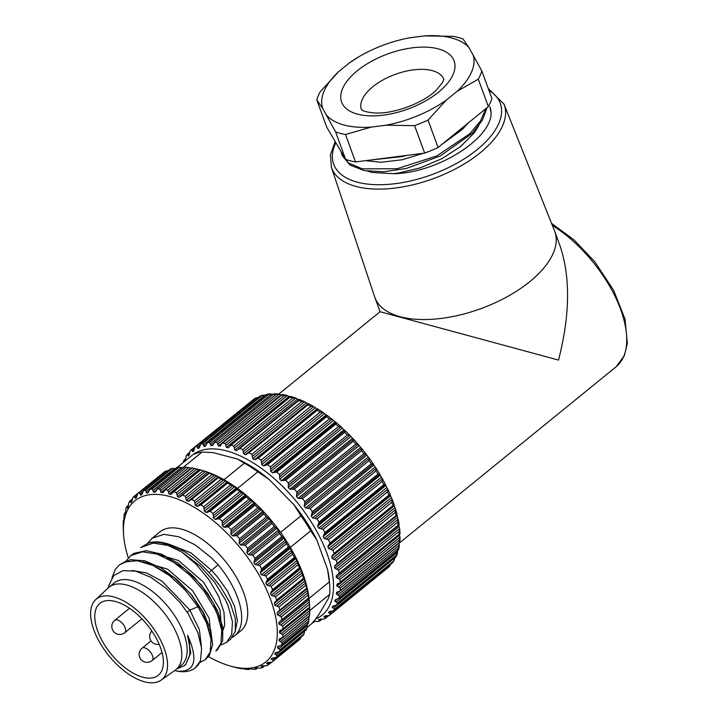 <?xml version="1.0" encoding="UTF-8"?>
<svg xmlns="http://www.w3.org/2000/svg" width="718" height="718" viewBox="0 0 718 718"><rect width="100%" height="100%" fill="white"/><g stroke="black" fill="none" stroke-linecap="round" stroke-linejoin="round"><path stroke-width="1.08" d="M208.175 656.44A103.805 52.055 -129.1 0 0 230.325 666.026A103.805 52.055 -129.1 0 0 270.183 598.39A103.805 52.055 -129.1 0 0 181.349 500.625A103.805 52.055 -129.1 0 0 123.595 534.775A103.805 52.055 -129.1 0 0 128.28 557.841M276.609 600.813L275.506 601.711L276.699 600.024A107.799 54.056 -129.1 0 0 275.55 596.864L273.432 596.048L301.847 572.937L301.363 570.846A105.402 52.863 50.9 0 0 300.555 568.889L299.406 567.884A107.799 54.056 50.9 0 0 297.952 564.671L271.153 586.462L268.972 585.744L297.396 562.634L296.839 560.641A105.402 52.863 50.9 0 0 295.852 558.658L295.134 558.039L266.71 581.158L265.839 583.061A105.402 52.863 -129.1 0 1 266.818 585.053L268.972 585.744M272.391 590.851L270.542 593.292A105.402 52.863 -129.1 0 1 271.341 595.258L273.432 596.048M271.978 591.255L271.171 591.767M271.575 591.515L272.607 589.675A107.799 54.056 -129.1 0 0 271.153 586.462M266.71 581.158L267.572 579.193A107.799 54.056 -129.1 0 0 265.848 575.962L263.614 575.36L292.029 552.241L291.427 550.374A49.506 24.825 50.9 0 1 291.867 552.375A49.506 24.825 -129.1 0 0 291.4 550.392A105.402 52.863 50.9 0 0 290.287 548.39L289.39 547.663L260.975 570.774L260.275 572.793A105.402 52.863 -129.1 0 1 261.415 574.777L263.614 575.36M260.975 570.774L261.666 568.71A107.799 54.056 -129.1 0 0 259.683 565.506L257.421 565.03L285.845 541.919L285.208 540.178A105.402 52.863 50.9 0 0 283.915 538.231L282.865 537.414L254.441 560.525L253.903 562.634A105.402 52.863 -129.1 0 1 255.195 564.59L257.421 565.03M254.441 560.525L254.962 558.362A107.799 54.056 -129.1 0 0 252.754 555.229L250.483 554.906L278.907 531.796L278.261 530.198A105.402 52.863 50.9 0 0 276.843 528.304L275.622 527.425L247.198 550.535L246.83 552.716A105.402 52.863 -129.1 0 1 248.249 554.61L250.483 554.906M247.198 550.535L247.566 548.301A107.799 54.056 -129.1 0 0 245.161 545.285L242.89 545.124L271.314 522.013L270.686 520.577A105.402 52.863 50.9 0 0 269.151 518.764L267.778 517.831L239.354 540.941L239.139 543.176A105.402 52.863 -129.1 0 1 240.674 544.98L242.89 545.124M239.354 540.941L239.561 538.662A107.799 54.056 -129.1 0 0 236.994 535.79L234.75 535.808L263.174 512.688L262.573 511.431A105.402 52.863 50.9 0 0 260.957 509.726L259.431 508.757L231.008 531.867L230.945 534.129A105.402 52.863 -129.1 0 1 232.56 535.834L234.75 535.808M231.008 531.867L231.061 529.561A107.799 54.056 -129.1 0 0 228.36 526.886L226.17 527.084L254.594 503.973L254.046 502.887A105.402 52.863 50.9 0 0 252.359 501.308L250.69 500.338L222.275 523.449L222.347 525.72A105.402 52.863 -129.1 0 1 224.034 527.29L226.17 527.084M222.275 523.449L222.185 521.133A107.799 54.056 -129.1 0 0 219.394 518.692L217.267 519.069L245.691 495.959L245.215 495.061A105.402 52.863 50.9 0 0 243.474 493.643L241.688 492.683L213.264 515.793L213.461 518.046A105.402 52.863 -129.1 0 1 215.194 519.464L217.267 519.069M213.264 515.793L213.049 513.496A107.799 54.056 -129.1 0 0 210.203 511.315L208.166 511.889L208.866 511.315M205.402 471.564L176.978 494.675L176.404 492.665A107.799 54.056 -129.1 0 0 173.729 491.785L200.519 469.994A107.799 54.056 50.9 0 1 203.203 470.873L207.547 472.256A105.402 52.863 50.9 0 1 209.234 472.902L209.351 473.234A107.799 54.056 50.9 0 1 212.133 474.463L216.351 476.043A105.402 52.863 50.9 0 1 218.075 476.905L218.452 477.614A107.799 54.056 50.9 0 1 221.297 479.175L225.353 480.925A105.402 52.863 50.9 0 1 227.103 481.984L227.714 483.061A107.799 54.056 50.9 0 1 230.577 484.946L232.524 485.889L204.109 508.999L204.415 511.216A105.402 52.863 -129.1 0 1 206.174 512.472L207.879 512.176M204.109 508.999L203.777 506.746A107.799 54.056 -129.1 0 0 200.914 504.853L198.976 505.616L199.99 504.799M199.389 505.167L197.091 506.387A105.402 52.863 -129.1 0 0 195.332 505.328L194.497 500.967A107.799 54.056 -129.1 0 0 191.652 499.405L189.839 500.356L191.105 499.324M198.563 506.073L198.976 505.616M190.36 499.719L188.062 501.317A105.402 52.863 -129.1 0 0 186.33 500.455L185.334 496.255A107.799 54.056 -129.1 0 0 182.552 495.025L180.864 496.165L182.327 494.971M189.31 500.993L189.839 500.356M176.978 494.675L177.534 496.659A105.402 52.863 -129.1 0 1 179.222 497.305L180.864 496.165M173.729 491.785L171.494 494.128M172.105 493.266L170.669 494.424A105.402 52.863 -129.1 0 0 169.062 494.002L167.841 490.241A107.799 54.056 -129.1 0 0 165.293 489.73L164.628 489.999M167.841 490.241L194.641 468.45A107.799 54.056 50.9 0 0 192.092 467.939L165.293 489.73L163.166 492.449M163.632 491.83L162.546 492.71A105.402 52.863 -129.1 0 0 161.029 492.512L159.755 489.021A107.799 54.056 -129.1 0 0 157.377 488.886L156.892 489.111M159.755 489.021L186.545 467.23A107.799 54.056 50.9 0 0 184.176 467.095L157.377 488.886L155.375 491.965M155.698 491.561L154.944 492.18A105.402 52.863 -129.1 0 0 153.535 492.216L152.252 489.021A107.799 54.056 -129.1 0 0 150.071 489.263L147.962 492.844A105.402 52.863 -129.1 0 0 146.696 493.113L145.431 490.232A107.799 54.056 -129.1 0 0 143.483 490.852L141.715 494.693A105.402 52.863 -129.1 0 0 140.593 495.187L139.391 492.656A107.799 54.056 -129.1 0 0 137.703 493.643L136.267 497.709A105.402 52.863 -129.1 0 0 135.316 498.418L134.221 496.246A107.799 54.056 -129.1 0 0 132.812 497.583L131.708 501.837A105.402 52.863 -129.1 0 0 130.936 502.762L129.976 500.958A107.799 54.056 -129.1 0 0 128.863 502.627L128.091 507.025A105.402 52.863 -129.1 0 0 127.508 508.147L126.718 506.728A107.799 54.056 -129.1 0 0 125.919 508.712L125.462 513.217A105.402 52.863 -129.1 0 0 125.076 514.519L124.492 513.478A107.799 54.056 -129.1 0 0 124.017 515.739L123.864 520.308A105.402 52.863 -129.1 0 0 123.675 521.78L123.325 521.124A107.799 54.056 -129.1 0 0 123.182 523.637L123.317 528.224A105.402 52.863 -129.1 0 0 123.325 529.839L123.245 529.543A107.799 54.056 -129.1 0 0 123.317 530.808L123.595 534.775M230.325 666.026L232.246 666.564A105.402 52.863 -129.1 0 0 233.817 666.977L238.259 668.135A107.799 54.056 -129.1 0 0 240.799 668.637L240.342 668.27A105.402 52.863 -129.1 0 0 241.849 668.467L246.346 669.355A107.799 54.056 -129.1 0 0 248.724 669.481L248.787 668.79M264.727 665.801L262.608 667.516A107.799 54.056 -129.1 0 1 260.67 668.135L256.182 667.875A105.402 52.863 -129.1 0 1 254.917 668.135L256.03 669.104A107.799 54.056 -129.1 0 1 253.849 669.355L249.343 668.772A105.402 52.863 -129.1 0 1 247.943 668.808L248.338 669.149M262.608 667.516L261.89 666.905L263.407 665.676M271.521 662.292L269.035 664.312A107.799 54.056 -129.1 0 1 266.701 665.712L262.285 665.801A105.402 52.863 -129.1 0 1 261.164 666.286L261.89 666.905M269.035 664.312L266.611 663.279A105.402 52.863 -129.1 0 0 267.563 662.57L271.88 662.122A107.799 54.056 -129.1 0 0 273.818 660.237L271.171 659.151A105.402 52.863 -129.1 0 0 271.951 658.226L276.125 657.41A107.799 54.056 -129.1 0 0 277.238 655.74L276.008 654.843L304.459 631.31M280.182 649.664L278.799 648.713L307.214 625.593L306.981 627.864L280.182 649.664A107.799 54.056 -129.1 0 1 279.383 651.639L275.38 652.833A105.402 52.863 -129.1 0 1 274.788 653.954L276.008 654.843M281.321 645.258L277.812 646.469A105.402 52.863 -129.1 0 1 277.417 647.771L278.799 648.713M308.964 618.53L308.875 620.837A107.799 54.056 50.9 0 1 308.408 623.098L281.609 644.89A107.799 54.056 -129.1 0 0 282.084 642.628L280.541 641.641L308.964 618.53L309.027 616.268L279.015 640.671L280.541 641.641M279.015 640.671A105.402 52.863 -129.1 0 0 279.203 639.208L282.775 637.252A107.799 54.056 -129.1 0 0 282.91 634.73L281.232 633.743L309.655 610.623L309.584 608.352A105.402 52.863 50.9 0 0 309.575 607.455M279.562 638.706L280.173 638.419M282.398 637.781L309.566 615.461A107.799 54.056 50.9 0 0 309.709 612.939L282.91 634.73M282.407 629.542L279.553 631.149A105.402 52.863 -129.1 0 1 279.571 632.764L281.232 633.743M279.984 630.476L280.864 630.081M309.279 601.998L309.467 604.296A107.799 54.056 50.9 0 1 309.575 605.768A107.799 54.056 50.9 0 1 309.655 607.033L282.856 628.824A107.799 54.056 -129.1 0 0 282.668 626.087L280.855 625.109L309.279 601.998L309.072 599.736A105.402 52.863 50.9 0 0 308.857 598.004L308.659 597.932A107.799 54.056 50.9 0 0 308.139 595.016L281.339 616.816L279.41 615.865L307.834 592.754L307.519 590.528A105.402 52.863 50.9 0 0 307.098 588.697L306.595 588.293A107.799 54.056 50.9 0 0 305.751 585.233L278.952 607.024L276.924 606.136L305.347 583.025L304.935 580.862A105.402 52.863 50.9 0 0 304.324 578.941L303.499 578.232A107.799 54.056 50.9 0 0 302.341 575.073L275.55 596.864M281.869 619.849L278.844 622.407A105.402 52.863 -129.1 0 1 279.06 624.148L280.855 625.109M280.343 621.088L281.86 619.733A107.799 54.056 -129.1 0 0 281.339 616.816M279.787 610.524L277.085 613.1A105.402 52.863 -129.1 0 1 277.507 614.94L279.41 615.865M279.239 611.215L277.642 612.014M278.44 611.619L279.805 610.085A107.799 54.056 -129.1 0 0 278.952 607.024M274.904 602.052L274.303 603.353A105.402 52.863 -129.1 0 1 274.922 605.265L276.924 606.136M275.506 601.711L276.098 601.37M309.575 605.768L309.305 601.801A103.805 52.055 -129.1 0 0 309 598.426A103.805 52.055 -129.1 0 0 290.323 547.385A103.805 52.055 50.9 0 0 280.567 532.388A103.805 52.055 -129.1 0 0 237.478 488.428A103.805 52.055 50.9 0 0 223.998 479.732A103.805 52.055 -129.1 0 0 202.575 470.55L200.654 470.012M199.012 469.644A103.805 52.055 -129.1 0 0 196.696 469.168M134.221 496.246L161.55 474.248M137.703 493.643L164.503 471.843A107.799 54.056 50.9 0 1 166.19 470.864L168.416 470.811M170.13 469.186L170.283 469.06A107.799 54.056 50.9 0 1 172.23 468.441L174.492 468.567L146.068 491.677M175.273 468.683L174.492 468.567M177.418 467.948L176.87 467.472A107.799 54.056 50.9 0 1 179.042 467.221L181.322 467.508L152.898 490.618M183.557 467.813L181.322 467.508M186.545 467.23L188.816 467.66L160.401 490.771M191.482 468.163A105.402 52.863 50.9 0 0 191.042 468.109L188.816 467.66M194.641 468.45L196.885 469.016L168.461 492.135M200.69 470.021A105.402 52.863 50.9 0 0 199.074 469.599L196.885 469.016M213.049 513.496L239.848 491.704A107.799 54.056 50.9 0 0 237.003 489.523L236.186 488.06A105.402 52.863 50.9 0 0 234.436 486.813L232.524 485.889M239.848 491.704L241.688 492.683M245.691 495.959L246.193 496.901A107.799 54.056 50.9 0 1 248.984 499.342L250.69 500.338M254.594 503.973L255.159 505.095A107.799 54.056 50.9 0 1 257.861 507.77L259.431 508.757M263.174 512.688L263.784 513.998A107.799 54.056 50.9 0 1 266.36 516.861L267.778 517.831M271.314 522.013L271.96 523.494A107.799 54.056 50.9 0 1 274.357 526.509L275.622 527.425M278.907 531.796L279.553 533.438A107.799 54.056 50.9 0 1 281.761 536.57L282.865 537.414M285.845 541.919L286.482 543.705A107.799 54.056 50.9 0 1 288.465 546.919L289.39 547.663M292.029 552.241L292.639 554.17A107.799 54.056 50.9 0 1 294.371 557.401L295.134 558.039M297.396 562.634L297.952 564.671M301.847 572.937L302.341 575.073M305.347 583.025L305.751 585.233M307.834 592.754L308.139 595.016M309.655 610.623L309.709 612.939M307.214 625.593L307.43 623.368M306.981 627.864A107.799 54.056 50.9 0 1 306.182 629.848L305.787 629.139M304.432 631.732L304.037 633.949A107.799 54.056 50.9 0 1 302.924 635.618L302.799 635.726M300.627 637.485L300.618 638.446A107.799 54.056 50.9 0 1 298.679 640.33L271.88 662.122M300.618 638.446L273.818 660.237M145.386 544.783L148.438 543.068A63.875 32.032 50.9 0 1 181.573 551.801L168.003 545.438L153.266 543.086L140.683 547.565L148.438 543.068C163.659 537.827 189.66 550.706 208.75 572.39L210.939 574.741M170.031 544.585L190.898 552.842L211.559 570.397L218.128 564.761L211.227 557.635L195.063 544.8L178.719 536.723L163.982 534.371L152.449 538.06L147.226 543.643M208.911 572.56L211.559 570.397L217.446 576.913L227.462 591.076L234.58 606.369L237.371 620.433L235.136 632.011M151.399 538.85L160.069 531.805A63.875 32.032 50.9 0 1 225.228 561.153A63.875 32.032 50.9 0 1 240.674 630.925L234.642 635.825A63.875 32.032 -129.1 0 0 218.128 564.761M232.372 637.369A63.875 32.032 -129.1 0 0 234.642 635.825M148.438 543.068A63.875 32.032 50.9 0 1 181.573 551.801L196.364 564.501L209.234 580.036L218.721 596.496L223.989 612.086L224.689 625.136L221.997 633.096L224.689 625.136L223.989 612.086L218.721 596.496L209.234 580.036L196.364 564.501L181.573 551.801L200.51 566.358L214.736 582.451L225.488 599.934L228.001 605.525L232.452 621.609L231.672 634.577L226.646 642.332L230.711 639.02L235.316 631.346L235.324 618.539L230.415 603.569L220.444 586.498L211.334 575.163M226.646 642.332L220.193 645.329M211.092 574.903L219.852 585.673M292.011 551.998L291.418 550.383L261.415 574.777M237.478 459.044A100.61 50.457 50.9 0 1 269.187 479.516L257.843 471.87A103.805 52.055 50.9 0 0 244.371 463.173L237.478 459.044L213.273 452.663L202.099 452.026L182.758 467.759M293.877 504.7A100.61 50.457 50.9 0 1 316.817 539.981L310.688 530.826A103.805 52.055 50.9 0 0 300.941 515.829L293.877 504.7L269.187 479.516M307.098 627.379L312.994 622.578L318.702 614.805L328.261 598.65L329.679 594.369A103.805 52.055 -129.1 0 0 329.67 585.233L329.454 582.056A100.61 50.457 -129.1 0 0 327.516 569.212L316.817 539.981M329.67 585.233A103.805 52.055 -129.1 0 0 329.365 581.858L327.516 569.212M329.365 581.858L309 598.426M329.679 594.369L309.655 610.65M310.688 530.826L290.323 547.385M177.166 467.427L192.792 454.727A103.805 52.055 50.9 0 1 202.099 452.026M300.941 515.829L280.567 532.388M244.371 463.173L223.998 479.732M257.843 471.87L237.478 488.428M219.376 619.984A49.506 24.825 -129.1 0 0 219.349 618.871A49.506 24.825 -129.1 0 1 219.376 619.984M504.009 104.164L554.583 230.972A95.817 46.957 159.9 0 1 554.817 231.591A95.817 46.957 159.9 0 1 507.366 296.624A95.817 46.957 159.9 0 1 400.518 316.817A95.817 46.957 159.9 0 1 374.85 297.449A95.817 46.957 159.9 0 1 374.634 296.821L331.411 167.321A91.904 45.037 -20.1 0 0 356.245 186.501A91.904 45.037 -20.1 0 0 459.269 166.827A91.904 45.037 -20.1 0 0 504.009 104.164L488.249 88.511M374.85 297.449L380.082 311.72L558.505 360.077C570.047 315.301 570.559 277.229 560.049 245.87L554.817 231.591M194.336 448.885L192.119 450.698L191.562 449.612L251.659 400.976M200.295 444.891L197.342 447.287L196.741 446.022A107.799 54.056 -129.1 0 0 195.054 447L254.01 399.064A107.799 54.056 50.9 0 1 255.698 398.077L254.163 398.948M196.741 446.022L255.698 398.077L258.794 397.323M260.131 396.013L259.79 396.273A107.799 54.056 50.9 0 1 261.738 395.654L264.861 395.071L203.418 445.043L204.047 446.479A105.402 52.863 -129.1 0 1 205.312 446.21L207.421 442.629A107.799 54.056 -129.1 0 1 209.593 442.378L268.55 394.442L271.691 394.02L210.248 443.984L210.886 445.582A105.402 52.863 -129.1 0 1 212.286 445.546L212.725 445.331M265.516 395.295L264.861 395.071M266.899 394.272L266.378 394.685A107.799 54.056 50.9 0 1 268.55 394.442M273.522 394.64L271.691 394.02M274.931 393.94L273.675 394.308A107.799 54.056 50.9 0 1 276.053 394.442L279.194 394.173L217.742 444.137L218.38 445.878A105.402 52.863 -129.1 0 1 219.887 446.075L220.516 445.815M273.926 393.94L214.242 442.476M278.351 393.994L281.016 394.945A105.402 52.863 50.9 0 1 281.456 394.99M282.695 394.622L281.6 395.151L282.336 394.505M225.811 445.492L225.192 443.598A107.799 54.056 -129.1 0 0 222.643 443.096L281.6 395.151A107.799 54.056 50.9 0 1 284.149 395.663L287.254 395.528L225.811 445.492L226.412 447.368A105.402 52.863 -129.1 0 1 228.019 447.79L228.845 447.493M286.796 395.385L289.049 396.426A105.402 52.863 50.9 0 1 290.135 396.713M290.969 396.507L290.027 397.207L290.79 396.435M234.328 448.041L233.754 446.031A107.799 54.056 -129.1 0 0 231.07 445.151L290.027 397.207A107.799 54.056 50.9 0 1 292.711 398.086L295.771 398.068L234.328 448.041L234.885 450.024A105.402 52.863 -129.1 0 1 236.563 450.671L239.677 448.337M299.02 399.657A105.402 52.863 50.9 0 0 297.521 399.091L295.771 398.068M301.632 401.676L304.638 401.766L243.187 451.73L242.675 449.621L301.632 401.676A107.799 54.056 50.9 0 0 298.859 400.447L299.191 399.612M308.309 403.803L308.049 403.74A105.402 52.863 50.9 0 0 306.326 402.879L304.638 401.766M308.632 403.749L307.959 404.826A107.799 54.056 50.9 0 1 310.804 406.388L313.721 406.559L252.269 456.531L252.682 458.694A105.402 52.863 -129.1 0 1 254.441 459.753L257.34 458.165M317.446 409.278L317.078 408.82A105.402 52.863 50.9 0 0 315.319 407.752L313.721 406.559M320.084 412.168L322.903 412.392L261.46 462.365L261.128 460.103L320.084 412.168A107.799 54.056 50.9 0 0 317.221 410.274L317.571 409.063M329.356 418.917L332.057 419.186L270.614 469.159L270.399 466.862L329.356 418.917A107.799 54.056 50.9 0 0 326.51 416.736L326.959 415.282L326.16 414.896A105.402 52.863 50.9 0 0 324.41 413.649L322.903 412.392M336.069 422.471L335.701 424.114A107.799 54.056 50.9 0 1 338.483 426.555L341.068 426.842L279.616 476.815L279.535 474.499A107.799 54.056 -129.1 0 0 276.744 472.058L274.617 472.435L336.069 422.471L335.18 421.897A105.402 52.863 50.9 0 0 333.448 420.47L332.057 419.186M344.972 430.477L344.667 432.308A107.799 54.056 50.9 0 1 347.368 434.982L349.801 435.261L288.358 485.233L288.412 482.927A107.799 54.056 -129.1 0 0 285.71 480.252L283.52 480.45L344.972 430.477L344.021 429.714A105.402 52.863 50.9 0 0 342.333 428.143L341.364 427.093M353.543 439.201L353.292 441.211A107.799 54.056 50.9 0 1 355.859 444.083L358.156 444.334L296.705 494.307L296.911 492.018A107.799 54.056 -129.1 0 0 294.335 489.155L292.1 489.164L353.543 439.201L352.547 438.258A105.402 52.863 50.9 0 0 350.931 436.562L350.079 435.521M361.684 448.517L361.459 450.707A107.799 54.056 50.9 0 1 363.864 453.722L366 453.929L304.549 503.901L304.908 501.667A107.799 54.056 -129.1 0 0 302.502 498.651L300.241 498.489L361.684 448.517L360.66 447.413A105.402 52.863 50.9 0 0 359.126 445.6L358.156 444.334M369.276 458.299L369.061 460.651A107.799 54.056 50.9 0 1 371.269 463.783L373.234 463.918L311.791 513.891L312.312 511.728A107.799 54.056 -129.1 0 0 310.104 508.595L307.834 508.272L369.276 458.299L368.235 457.034A105.402 52.863 50.9 0 0 366.817 455.14L366 453.929M376.026 468.091L375.99 470.927A107.799 54.056 50.9 0 1 377.973 474.131L379.768 474.176L318.316 524.14L319.016 522.076A107.799 54.056 -129.1 0 0 317.033 518.863L314.771 518.396L376.214 468.432L375.182 467.014A105.402 52.863 50.9 0 0 373.89 465.067L373.234 463.918M382.236 478.412L382.147 481.383A107.799 54.056 50.9 0 1 383.879 484.614L385.503 484.551L324.06 534.515L324.922 532.559A107.799 54.056 -129.1 0 0 323.19 529.328L320.955 528.717L382.407 478.753L381.402 477.21A105.402 52.863 50.9 0 0 380.262 475.226L379.768 474.176M329.741 544.217L328.925 544.881L329.957 543.041A107.799 54.056 -129.1 0 0 328.503 539.828L326.322 539.11L387.765 489.137L386.805 487.477A105.402 52.863 50.9 0 0 385.826 485.494L385.503 484.551M387.765 489.137L387.46 491.884A107.799 54.056 50.9 0 1 388.914 495.097L390.368 494.908L390.529 495.716A105.402 52.863 50.9 0 1 391.328 497.682L392.225 499.441L391.849 502.286A107.799 54.056 50.9 0 1 393.006 505.445L393.913 505.427M394.2 505.337L394.29 505.777A105.402 52.863 50.9 0 1 394.909 507.689L395.717 509.529L395.259 512.446A107.799 54.056 50.9 0 1 396.103 515.506L397.108 515.362M336.76 569.23L334.857 568.306A105.402 52.863 -129.1 0 0 334.435 566.466L397.072 515.524A105.402 52.863 50.9 0 1 397.494 517.364L398.203 519.258L397.646 522.237A107.799 54.056 50.9 0 1 398.167 525.154L339.21 573.09A107.799 54.056 -129.1 0 0 338.69 570.173L336.76 569.23L398.203 519.258M398.858 525.046A105.402 52.863 50.9 0 1 399.046 526.572L399.648 528.502L398.966 531.508A107.799 54.056 50.9 0 1 399.163 534.246L340.206 582.19A107.799 54.056 -129.1 0 0 340.009 579.453L338.205 578.475L399.648 528.502M399.549 534.291A105.402 52.863 50.9 0 1 399.558 535.188L400.07 537.737M400.025 537.136L399.217 540.151A107.799 54.056 50.9 0 1 399.073 542.673L340.117 590.618A107.799 54.056 -129.1 0 0 340.26 588.096L338.582 587.1L400.025 537.136M399.343 545.043L399.002 543.104L336.365 594.037L337.891 595.007L399.343 545.043L398.382 548.049A107.799 54.056 50.9 0 1 397.916 550.311L398.275 550.15M313.533 621.241L318.011 621.501A107.799 54.056 -129.1 0 0 319.959 620.882L318.514 619.652A105.402 52.863 -129.1 0 0 319.636 619.158L324.051 619.078A107.799 54.056 -129.1 0 0 325.739 618.099L323.962 616.645A105.402 52.863 -129.1 0 0 324.913 615.927L329.23 615.488A107.799 54.056 -129.1 0 0 330.639 614.15L328.521 612.517A105.402 52.863 -129.1 0 0 329.293 611.592L333.475 610.776A107.799 54.056 -129.1 0 0 334.588 609.106L332.138 607.32A105.402 52.863 -129.1 0 0 332.73 606.198L336.733 605.005A107.799 54.056 -129.1 0 0 337.532 603.021L334.767 601.137A105.402 52.863 -129.1 0 0 335.153 599.835L338.959 598.256L397.916 550.311L398.49 549.09M336.141 602.07L397.592 552.106L397.404 550.194M397.592 552.106L396.48 555.086A107.799 54.056 50.9 0 1 395.69 557.06L396.139 556.674M333.358 608.209L394.774 557.868M394.81 558.245L393.536 561.162A107.799 54.056 50.9 0 1 392.432 562.831L333.475 610.776M391.023 563.361L389.596 566.206A107.799 54.056 50.9 0 1 388.187 567.543L388.267 567.471M388.232 567.507L330.639 614.15M315.723 618.943A103.006 51.66 -129.1 0 0 302.44 509.215A103.006 51.66 -129.1 0 0 192.98 454.638M313.039 622.515A107.799 54.056 -129.1 0 0 313.371 622.47L312.824 621.994M338.672 598.624L338.959 598.256A107.799 54.056 -129.1 0 0 339.426 595.994L337.891 595.007M336.365 594.037A105.402 52.863 -129.1 0 0 336.554 592.565L339.749 591.147M336.913 592.072L337.523 591.785M339.758 582.908L336.904 584.515A105.402 52.863 -129.1 0 1 336.913 586.13L338.582 587.1M337.334 583.833L336.904 584.515L338.214 583.447M339.219 573.215L336.195 575.773A105.402 52.863 -129.1 0 1 336.41 577.514L338.205 578.475M337.693 574.454L339.21 573.09M337.137 563.89L334.992 565.38M336.589 564.581L334.435 566.466M335.791 564.985L337.146 563.45A107.799 54.056 -129.1 0 0 336.302 560.39L334.274 559.501L395.717 509.529M333.96 554.179L331.653 556.719A105.402 52.863 -129.1 0 1 332.272 558.631L334.274 559.501M333.448 554.736L332.254 555.418M332.856 555.077L334.049 553.39A107.799 54.056 -129.1 0 0 332.892 550.23L330.783 549.414L392.225 499.441M328.521 545.133L327.893 546.658A105.402 52.863 -129.1 0 1 328.691 548.624L330.783 549.414M324.06 534.515L323.19 536.427A105.402 52.863 -129.1 0 1 324.168 538.41L326.322 539.11M318.316 524.14L317.616 526.159A105.402 52.863 -129.1 0 1 318.765 528.143L320.955 528.717M311.791 513.891L311.253 516A105.402 52.863 -129.1 0 1 312.545 517.956L314.771 518.396M304.549 503.901L304.181 506.082A105.402 52.863 -129.1 0 1 305.599 507.976L307.834 508.272M296.705 494.307L296.489 496.533A105.402 52.863 -129.1 0 1 298.015 498.346L300.241 498.489M288.358 485.233L288.286 487.495A105.402 52.863 -129.1 0 1 289.91 489.2L292.1 489.164M279.616 476.815L279.688 479.085A105.402 52.863 -129.1 0 1 281.384 480.656L283.52 480.45M270.614 469.159L270.812 471.412A105.402 52.863 -129.1 0 1 272.544 472.83L274.617 472.435M270.399 466.862A107.799 54.056 -129.1 0 0 267.554 464.681L265.516 465.255L266.216 464.681M261.46 462.365L261.765 464.582A105.402 52.863 -129.1 0 1 263.524 465.838L265.22 465.533M261.128 460.103A107.799 54.056 -129.1 0 0 258.265 458.219L256.739 458.533M255.913 459.439L256.326 458.981M252.269 456.531L251.847 454.332A107.799 54.056 -129.1 0 0 249.002 452.771L247.18 453.722L248.455 452.69M247.71 453.085L245.412 454.682A105.402 52.863 -129.1 0 0 243.68 453.821L243.187 451.73M246.66 454.35L247.18 453.722M242.675 449.621A107.799 54.056 -129.1 0 0 239.902 448.391L238.205 449.531M231.07 445.151L229.455 446.623M220.973 445.196L219.887 446.075L221.979 443.365M217.742 444.137L217.096 442.387A107.799 54.056 -129.1 0 0 214.718 442.252L213.049 444.927M210.248 443.984L209.593 442.378M203.418 445.043L202.781 443.598A107.799 54.056 -129.1 0 0 200.834 444.218L199.066 448.059A105.402 52.863 -129.1 0 0 197.944 448.553L197.342 447.287M195.054 447L193.618 451.066A105.402 52.863 -129.1 0 0 192.666 451.784L192.119 450.698M191.562 449.612A107.799 54.056 -129.1 0 0 190.153 450.949L189.058 455.203A105.402 52.863 -129.1 0 0 188.287 456.118L187.317 454.323A107.799 54.056 -129.1 0 0 186.213 455.993L185.441 460.391A105.402 52.863 -129.1 0 0 185.145 460.947M185.621 459.852L184.454 460.803L184.849 461.512M184.454 460.803L184.059 460.094A107.799 54.056 -129.1 0 0 183.269 462.078L183.153 462.563M108.983 587.234A53.096 26.629 50.9 0 1 163.148 611.637A53.096 26.629 50.9 0 1 175.982 669.634L181.349 665.272A53.096 26.629 -129.1 0 0 184.661 635.933A53.096 26.629 -129.1 0 0 151.606 590.824A53.096 26.629 -129.1 0 0 114.341 582.881L108.983 587.234M108.4 587.737L108.804 585.421L113.74 575.594L123.029 570.639L135.747 571.169L150.574 577.182L165.939 588.096L180.173 602.716L188.34 613.926L197.809 632.576M174.797 670.513L177.552 671.222C195.17 672.093 198.509 660.102 187.586 635.242L189.381 642.161L189.92 654.502L186.007 663.908L184.113 665.765L176.861 668.916M187.577 635.242L190.808 653.03L185.675 664.5L184.113 665.774M132.175 570.496L146.373 572.883L162.071 581.194L189.866 610.12L199.353 629.578L201.354 646.083M177.552 671.222A63.875 32.032 -129.1 0 0 195.386 667.749A63.875 32.032 -129.1 0 0 200.439 660.829L195.386 667.749M197.944 632.953L201.614 648.327L200.439 660.829M187.192 612.301L189.866 610.12L197.997 606.674L184.984 589.828L169.403 575.522L152.916 565.416L137.344 560.731L124.367 562.041L119.26 564.994L115.41 569.257L111.972 577.775M197.997 606.674L206.569 622.964L211.02 639.038L210.239 652.016L205.204 659.761L199.622 662.561M125.435 561.655L131.008 555.49L142.541 551.801L157.287 554.152L173.621 562.23L189.785 575.073L204.02 591.165L214.763 608.649L217.285 614.24L221.736 630.323L220.956 643.301L215.93 651.046L217.357 649.88L222.679 640.797L222.777 627.209L217.572 610.695L207.583 593.176L193.878 576.689L177.929 563.136L161.487 554.116L146.337 550.688L134.122 553.3L129.967 556.279M142.864 561.781L167.617 569.168L192.747 590.842L209.207 618.324L211.218 640.977M153.589 553.057L178.342 560.453L203.472 582.127L219.932 609.609L221.934 632.262M119.242 565.003L130.416 559.708L144.605 560.785L160.751 567.723L177.104 579.659L191.877 595.213L203.472 612.571L210.643 629.713L212.636 644.665L209.315 655.669L205.204 659.761M156.111 566.996L174.043 577.541L190.593 593.651L202.988 612.382L209.162 630.323M166.818 558.263L184.741 568.809L201.309 584.928L213.704 603.667L219.879 621.617M443.805 79.267A43.915 21.522 -20.1 0 0 432.119 70.597A43.915 21.522 -20.1 0 0 383.34 79.752A43.915 21.522 -20.1 0 0 361.325 109.45M358.354 57.072L349.343 62.951A79.851 39.131 -20.1 0 1 359.045 56.659L358.354 57.072M472.982 54.451A79.851 39.131 159.9 0 1 457.079 91.339L446.372 100.044L428.027 120.059L438.07 147.513L488.348 106.623A87.829 43.044 159.9 0 0 491.884 98.429L481.832 70.974L468.971 47.63A79.851 39.131 -20.1 0 0 424.473 35.9L409.754 37.785A79.851 39.131 -20.1 0 0 359.045 56.659M322.732 108.544A79.851 39.131 -20.1 0 1 338.636 71.656L320.291 91.662A87.829 43.044 -20.1 0 0 316.755 99.865L322.732 108.544L335.602 131.897A87.829 43.044 159.9 0 0 345.484 134.499L371.251 127.095A79.851 39.131 -20.1 0 1 326.744 115.365M446.372 100.044A79.851 39.131 159.9 0 1 385.97 125.21L414.6 125.65A87.829 43.044 159.9 0 0 428.027 120.059M338.636 71.656L349.343 62.951M385.97 125.21L371.251 127.095M468.971 47.63L462.993 38.943A87.829 43.044 159.9 0 0 453.103 36.34L424.473 35.9M457.079 91.339L478.305 79.177A87.829 43.044 159.9 0 0 481.832 70.974M345.484 134.499L355.536 161.954A87.829 43.044 159.9 0 1 345.645 159.351L326.807 127.31L316.755 99.865M345.645 159.351L335.602 131.897M438.07 147.513A87.829 43.044 159.9 0 1 424.652 153.105L355.536 161.954M424.652 153.105L414.6 125.65M488.348 106.623L478.305 79.177M489.873 106.91A77.679 38.063 159.9 0 1 489.945 107.099A77.679 38.063 159.9 0 1 491.076 112.753C491.974 138.412 436.948 173.361 393.177 173.702L398.203 173.101L420.174 167.886L441.794 158.723L460.588 146.553L474.32 132.722L478.7 125.821M365.444 160.679L381.231 162.259L402.242 159.737L423.548 153.239M441.848 144.444L462.221 129.491L468.468 122.796M341.023 151.489L341.777 154.271L348.445 162.896L362.159 168.82L397.036 168.748L436.84 155.905L469.769 133.781L480.378 121.162L485.889 108.624M491.076 112.753L489.945 107.099M342.333 155.725L349.962 165.014L364.241 170.633L383.78 171.781L406.334 168.452L440.242 155.977L472.507 133.09L482.361 120.238L487.019 107.709M406.675 155.402L401.883 156.632L370.623 160.015M406.271 168.47L440.322 155.968M393.177 173.702L372.4 172.455L367.831 171.234M115.212 601.424A46.311 23.227 50.9 0 1 154.962 635.995A46.311 23.227 50.9 0 1 158.301 675.261A46.311 23.227 50.9 0 1 111.066 653.981A46.311 23.227 50.9 0 1 99.865 603.398A46.311 23.227 50.9 0 1 115.212 601.424M113.534 596.846A51.902 26.027 50.9 0 1 158.516 636.345A51.902 26.027 50.9 0 1 161.11 680.143A51.902 26.027 50.9 0 1 125.794 672.12A51.902 26.027 50.9 0 1 93.896 630.054A51.902 26.027 50.9 0 1 95.656 599.656A51.902 26.027 50.9 0 1 113.534 596.846M95.656 599.656L108.283 587.845A53.096 26.629 50.9 0 1 163.148 611.637A53.096 26.629 50.9 0 1 175.246 670.19L161.11 680.143M129.976 500.958L132.318 499.055M139.391 492.656L166.19 470.864M145.431 490.232L172.23 468.441M170.283 469.06L143.483 490.852M152.252 489.021L179.042 467.221M176.87 467.472L150.071 489.263M176.404 492.665L203.203 470.873M185.334 496.255L212.133 474.463M209.351 473.234L182.552 495.025M194.497 500.967L221.297 479.175M218.452 477.614L191.652 499.405M203.777 506.746L230.577 484.946M227.714 483.061L200.914 504.853M237.003 489.523L210.203 511.315M222.185 521.133L248.984 499.342M246.193 496.901L219.394 518.692M255.159 505.095L228.36 526.886M231.061 529.561L257.861 507.77M263.784 513.998L236.994 535.79M239.561 538.662L266.36 516.861M271.96 523.494L245.161 545.285M247.566 548.301L274.357 526.509M279.553 533.438L252.754 555.229M254.962 558.362L281.761 536.57M286.482 543.705L259.683 565.506M261.666 568.71L288.465 546.919M292.639 554.17L265.848 575.962M267.572 579.193L294.371 557.401M272.607 589.675L299.406 567.884M276.699 600.024L303.499 578.232M279.805 610.085L306.595 588.293M281.86 619.733L308.659 597.932M309.467 604.296L282.668 626.087M308.875 620.837L282.084 642.628M279.383 651.639L306.182 629.848M304.037 633.949L277.238 655.74M276.125 657.41L302.924 635.618M269.008 662.319L267.087 663.872M255.473 668.629L256.443 667.839M270.121 662.391L267.993 664.114M271.171 659.151L272.705 657.903M275.685 657.679L272.741 660.066M274.788 653.954L276.861 652.276M277.417 647.771L280.002 645.67M279.571 632.764L309.584 608.352M279.06 624.148L309.072 599.736M280.523 621.043L278.844 622.407M277.507 614.94L307.519 590.528M307.098 588.697L277.085 613.1M274.922 605.265L304.935 580.862M304.324 578.941L274.303 603.353M271.341 595.258L301.363 570.846M300.555 568.889L270.542 593.292M266.818 585.053L296.839 560.641M295.852 558.658L265.839 583.061M290.287 548.39L260.275 572.793M255.195 564.59L285.208 540.178M283.915 538.231L253.903 562.634M248.249 554.61L278.261 530.198M276.843 528.304L246.83 552.716M240.674 544.98L270.686 520.577M269.151 518.764L239.139 543.176M232.56 535.834L262.573 511.431M260.957 509.726L230.945 534.129M224.034 527.29L254.046 502.887M252.359 501.308L222.347 525.72M215.194 519.464L245.215 495.061M243.474 493.643L213.461 518.046M206.174 512.472L236.186 488.06M234.436 486.813L204.415 511.216M197.091 506.387L227.103 481.984M225.353 480.925L195.332 505.328M223.343 480.055L194.928 503.165M188.062 501.317L218.075 476.905M216.351 476.043L186.33 500.455M214.26 475.253L185.845 498.373M179.222 497.305L181.089 495.788M207.547 472.256L177.534 496.659M199.074 469.599L169.062 494.002M191.042 468.109L161.029 492.512M156.353 489.927L153.535 492.216M147.962 492.844L148.438 492.458M148.94 491.283L146.696 493.113M142.326 493.778L140.593 495.187M142.945 491.525L140.001 493.921M136.456 497.493L135.316 498.418M136.994 495.528L134.769 497.332M132.157 500.473L130.452 501.855M128.271 506.486L127.104 507.438M125.372 513.514L124.779 513.989M488.949 90.414A88.709 43.475 159.9 0 1 428.233 175.919A88.709 43.475 159.9 0 1 335.853 142.694M551.541 223.343L573.96 239.848L594.63 261.567L613.657 290.305L625.037 319.241L627.335 343.276L624.373 355.607L616.17 366.736A95.817 48.052 -129.1 0 0 620.675 309.521A95.817 48.052 -129.1 0 0 552.366 225.407M189.669 452.394L187.308 454.314L189.669 452.412M202.781 443.598L261.738 395.654M259.79 396.273L200.834 444.218M266.378 394.685L207.421 442.629M217.096 442.387L276.053 394.442M225.192 443.598L284.149 395.663M233.754 446.031L292.711 398.086M298.859 400.447L239.902 448.391M251.847 454.332L310.804 406.388M307.959 404.826L249.002 452.771M317.221 410.274L258.265 458.219M326.51 416.736L267.554 464.681M279.535 474.499L338.483 426.555M335.701 424.114L276.744 472.058M344.667 432.308L285.71 480.252M288.412 482.927L347.368 434.982M353.292 441.211L294.335 489.155M296.911 492.018L355.859 444.083M361.459 450.707L302.502 498.651M304.908 501.667L363.864 453.722M369.061 460.651L310.104 508.595M312.312 511.728L371.269 463.783M375.99 470.927L317.033 518.863M319.016 522.076L377.973 474.131M382.147 481.383L323.19 529.328M324.922 532.559L383.879 484.614M387.46 491.884L328.503 539.828M329.957 543.041L388.914 495.097M391.849 502.286L332.892 550.23M334.049 553.39L393.006 505.445M395.259 512.446L336.302 560.39M337.146 563.45L396.103 515.506M397.646 522.237L338.69 570.173M398.966 531.508L340.009 579.453M399.217 540.151L340.26 588.096M398.382 548.049L339.426 595.994M396.48 555.086L337.532 603.021M336.733 605.005L395.69 557.06M393.536 561.162L334.588 609.106M329.23 615.488L388.187 567.543M328.691 615.694L325.739 618.099M326.358 615.685L324.437 617.238L326.394 615.685M322.068 619.167L319.959 620.882L322.104 619.167M319.241 620.271L320.758 619.033M324.85 617.372L326.896 615.712M328.521 612.517L330.056 611.26M329.58 613.334L332.21 611.189M332.138 607.32L334.211 605.642M334.767 601.137L337.343 599.036M336.913 586.13L399.558 535.188M337.873 574.409L336.195 575.773M336.41 577.514L399.046 526.572M334.857 568.306L397.494 517.364M394.29 505.777L331.653 556.719M332.272 558.631L394.909 507.689M390.529 495.716L327.893 546.658M328.691 548.624L391.328 497.682M385.826 485.494L323.19 536.427M324.168 538.41L386.805 487.477M380.262 475.226L317.616 526.159M318.765 528.143L381.402 477.21M373.89 465.067L311.253 516M312.545 517.956L375.182 467.014M366.817 455.14L304.181 506.082M305.599 507.976L368.235 457.034M359.126 445.6L296.489 496.533M298.015 498.346L360.66 447.413M350.931 436.562L288.286 487.495M289.91 489.2L352.547 438.258M342.333 428.143L279.688 479.085M281.384 480.656L344.021 429.714M333.448 420.47L270.812 471.412M272.544 472.83L335.18 421.897M324.41 413.649L261.765 464.582M263.524 465.838L326.16 414.896M315.319 407.752L252.682 458.694M254.441 459.753L317.078 408.82M306.326 402.879L243.68 453.821M245.412 454.682L308.049 403.74M297.521 399.091L234.885 450.024M236.563 450.671L238.439 449.154M289.049 396.426L226.412 447.368M281.016 394.945L218.38 445.878M213.704 443.293L210.886 445.582M206.29 444.648L204.047 446.479M205.312 446.21L205.788 445.824M199.676 447.143L197.944 448.553M193.806 450.859L192.666 451.784M189.507 453.839L187.802 455.221M152.144 660.56A7.988 4.003 -129.1 0 0 152.521 655.794A7.988 4.003 -129.1 0 0 147.513 649.243A7.988 4.003 -129.1 0 0 142.065 648.166A7.988 7.988 0 0 0 140.907 659.402A7.988 7.988 0 0 0 152.144 660.56L162.035 652.509M124.824 632.684A7.988 4.003 -129.1 0 0 125.201 627.918A7.988 4.003 -129.1 0 0 120.184 621.375A7.988 4.003 -129.1 0 0 114.745 620.298A7.988 7.988 0 0 0 113.588 631.526A7.988 7.988 0 0 0 124.824 632.684L141.895 618.799M438.061 48.806A59.89 29.348 -20.1 0 0 342.594 88.574A59.89 29.348 -20.1 0 0 412.922 107.108A59.89 29.348 -20.1 0 0 438.061 48.806M274.967 601.998L276.708 600.58M271.216 591.731L272.499 590.69M207.915 512.14L209.019 511.243M198.617 506.028L200.214 504.736M208.417 511.629L236.563 488.743M199.335 505.212L227.337 482.433M190.288 499.782L218.146 477.12M181.385 495.411L209.109 472.866M172.76 492.162L200.34 469.734M164.53 490.08L191.966 467.768M156.793 489.191L184.086 466.987M149.667 489.496L176.825 467.418M128.441 505.266L126.682 506.693M125.605 512.437L124.42 513.397M300.034 568.441L271.934 591.291M303.992 578.69L276.044 601.424M306.981 588.661L279.167 611.278M308.937 598.22L281.268 620.72M309.844 607.24L282.318 629.623M309.691 615.595L282.3 637.871M308.471 623.179L281.232 645.338M306.209 629.883L279.105 651.926M123.846 520.46L123.2 520.981M240.934 668.808L241.419 668.413M248.805 669.589L249.792 668.781M256.066 669.158L257.627 667.893M331.411 167.321L330.442 154.944L335.162 141.527M380.082 311.72L278.826 394.065M616.17 366.736L398.993 543.338M260.221 395.977L262.914 395.124M267.033 394.254L270.327 393.886M274.482 393.778L278.315 393.994M282.461 394.523L286.76 395.376M290.871 396.462L295.565 397.987M299.63 399.549L304.62 401.757M308.614 403.74L313.901 406.666M317.688 408.955L323.217 412.599M326.816 415.157L332.452 419.474M335.853 422.265L341.49 427.192M344.712 430.19L350.222 435.655M353.256 438.833L358.542 444.729M361.378 448.086L366.333 454.314M368.971 457.833L373.504 464.268M375.927 467.93L379.966 474.463M382.164 478.278L385.638 484.767M387.585 488.716L390.439 495.052M392.118 499.136L394.326 505.176M395.681 509.403L397.233 515.012M398.221 519.338L399.154 524.535M399.693 528.825L400.025 533.555M400.07 537.773L399.836 541.964M399.298 546.084L398.553 549.665M397.359 553.65L396.192 556.558M394.209 560.327L392.737 562.544M332.317 555.364L334.058 553.946M328.566 545.097L329.849 544.056M265.265 465.506L266.369 464.609M255.967 459.394L257.556 458.102M265.759 464.995L326.789 415.372M256.685 458.578L317.491 409.125M247.629 453.139L308.228 403.866M238.735 448.777L299.11 399.675M230.11 445.528L290.269 396.605M221.871 443.446L281.815 394.703M214.143 442.557L273.863 393.985M207.017 442.862L266.522 394.478M200.6 444.379L259.889 396.165M185.791 458.631L184.032 460.058M390.233 495.088L329.284 544.657M394.119 505.4L333.385 554.79M397.027 515.434L336.509 564.644M398.912 525.055L338.609 574.086M399.746 534.129L339.659 582.989M399.513 542.548L339.65 591.228M398.221 550.194L338.573 598.704M395.878 556.971L336.455 605.292M313.416 622.524L314.969 621.258M392.531 562.768L333.314 610.919M151.022 640.887L142.065 648.166M151.839 631.041A7.988 7.988 0 0 0 159.181 644.324M129.518 608.29L114.745 620.298M361.253 109.369L362.222 110.114C363.057 110.222 362.464 111.712 374.257 112.923C392.549 114.485 423.234 103.266 436.203 90.244L442.62 82.426L443.814 79.159M342.315 155.752L341.867 154.505M403.597 156.219L401.883 156.632"/></g></svg>
